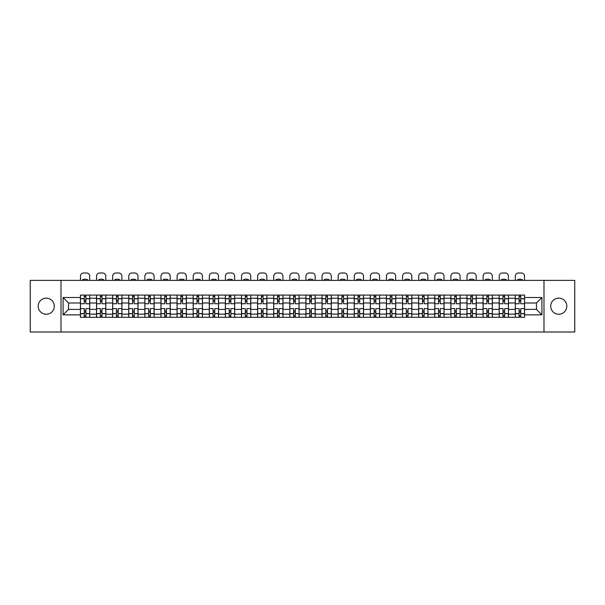 <?xml version="1.0" encoding="UTF-8"?>
<svg xmlns="http://www.w3.org/2000/svg" width="605" height="605" viewBox="0 0 605 605"><rect width="100%" height="100%" fill="white"/><g stroke="black" fill="none" stroke-linecap="round" stroke-linejoin="round"><path stroke-width="0.91" d="M558.748 298.136A8.054 8.054 0 0 0 550.694 306.19A8.054 8.054 0 0 0 558.748 314.245A8.054 8.054 0 0 0 566.802 306.19A8.054 8.054 0 0 0 558.748 298.136M46.252 298.136A8.054 8.054 0 0 0 38.198 306.19A8.054 8.054 0 0 0 46.252 314.245A8.054 8.054 0 0 0 54.306 306.19A8.054 8.054 0 0 0 46.252 298.136M543.986 332.001L574.75 332.001L574.75 280.38L30.25 280.38L30.25 332.001L543.986 332.001L543.986 280.38M96.535 317.292L96.535 298.242L89.714 298.242L89.714 317.292M89.714 298.242L89.714 295.089M96.535 298.242L96.535 295.089M105.822 295.089L105.822 317.292M112.636 317.292L112.636 295.089M121.93 295.089L121.93 317.292M128.744 317.292L128.744 295.089M138.038 295.089L138.038 317.292M144.852 317.292L144.852 295.089M154.139 295.089L154.139 317.292M160.953 317.292L160.953 295.089M170.247 295.089L170.247 317.292M177.061 317.292L177.061 295.089M186.355 295.089L186.355 317.292M193.169 317.292L193.169 295.089M202.456 295.089L202.456 317.292M209.27 317.292L209.27 295.089M218.564 295.089L218.564 317.292M225.378 317.292L225.378 295.089M234.672 295.089L234.672 317.292M241.486 317.292L241.486 295.089M250.773 295.089L250.773 317.292M257.586 317.292L257.586 295.089M266.881 295.089L266.881 317.292M273.694 317.292L273.694 295.089M282.989 295.089L282.989 317.292M289.803 317.292L289.803 295.089M299.089 295.089L299.089 317.292M305.911 317.292L305.911 295.089M315.197 295.089L315.197 317.292M322.011 317.292L322.011 295.089M331.306 295.089L331.306 317.292M338.119 317.292L338.119 295.089M347.414 295.089L347.414 317.292M354.227 317.292L354.227 295.089M363.514 295.089L363.514 317.292M370.328 317.292L370.328 295.089M379.622 295.089L379.622 317.292M386.436 317.292L386.436 295.089M395.73 295.089L395.73 317.292M402.544 317.292L402.544 295.089M411.831 295.089L411.831 317.292M418.645 317.292L418.645 295.089M427.939 295.089L427.939 317.292M434.753 317.292L434.753 295.089M444.047 295.089L444.047 317.292M450.861 317.292L450.861 295.089M460.148 295.089L460.148 317.292M466.962 317.292L466.962 295.089M476.256 295.089L476.256 317.292M483.07 317.292L483.07 295.089M492.364 295.089L492.364 317.292M499.178 317.292L499.178 295.089M508.465 295.089L508.465 317.292M515.286 317.292L515.286 295.089M515.286 309.389L508.465 309.389M499.178 309.389L492.364 309.389M483.07 309.389L476.256 309.389M466.962 309.389L460.148 309.389M450.861 309.389L444.047 309.389M434.753 309.389L427.939 309.389M418.645 309.389L411.831 309.389M402.544 309.389L395.73 309.389M386.436 309.389L379.622 309.389M370.328 309.389L363.514 309.389M354.227 309.389L347.414 309.389M338.119 309.389L331.306 309.389M322.011 309.389L315.197 309.389M305.911 309.389L299.089 309.389M289.803 309.389L282.989 309.389M273.694 309.389L266.881 309.389M257.586 309.389L250.773 309.389M241.486 309.389L234.672 309.389M225.378 309.389L218.564 309.389M209.27 309.389L202.456 309.389M193.169 309.389L186.355 309.389M177.061 309.389L170.247 309.389M160.953 309.389L154.139 309.389M144.852 309.389L138.038 309.389M128.744 309.389L121.93 309.389M112.636 309.389L105.822 309.389M96.535 309.389L89.714 309.389M515.286 302.992L508.465 302.992M499.178 302.992L492.364 302.992M483.07 302.992L476.256 302.992M466.962 302.992L460.148 302.992M450.861 302.992L444.047 302.992M434.753 302.992L427.939 302.992M418.645 302.992L411.831 302.992M402.544 302.992L395.73 302.992M386.436 302.992L379.622 302.992M370.328 302.992L363.514 302.992M354.227 302.992L347.414 302.992M338.119 302.992L331.306 302.992M322.011 302.992L315.197 302.992M305.911 302.992L299.089 302.992M289.803 302.992L282.989 302.992M273.694 302.992L266.881 302.992M257.586 302.992L250.773 302.992M241.486 302.992L234.672 302.992M225.378 302.992L218.564 302.992M209.27 302.992L202.456 302.992M193.169 302.992L186.355 302.992M177.061 302.992L170.247 302.992M160.953 302.992L154.139 302.992M144.852 302.992L138.038 302.992M128.744 302.992L121.93 302.992M112.636 302.992L105.822 302.992M96.535 302.992L89.714 302.992M68.554 309.389L80.427 309.389L80.427 302.992L68.554 302.992L68.554 309.389L63.079 314.865L63.079 297.516L80.427 297.516L80.427 302.992M524.573 302.992L524.573 309.389L536.446 309.389L536.446 302.992L524.573 302.992L524.573 295.089L80.427 295.089L80.427 297.516M524.573 297.516L541.921 297.516L541.921 314.865L524.573 314.865L524.573 309.389M80.427 309.389L80.427 317.292L524.573 317.292L524.573 314.865M80.427 314.865L63.079 314.865M61.014 332.001L61.014 280.38M85.895 315.742L84.246 315.742M84.246 296.639L85.895 296.639M102.003 315.742L100.354 315.742M100.354 296.639L102.003 296.639M118.111 315.742L116.455 315.742M116.455 296.639L118.111 296.639M134.212 315.742L132.563 315.742M132.563 296.639L134.212 296.639M150.32 315.742L148.671 315.742M148.671 296.639L150.32 296.639M166.428 315.742L164.772 315.742M164.772 296.639L166.428 296.639M182.536 315.742L180.88 315.742M180.88 296.639L182.536 296.639M198.637 315.742L196.988 315.742M196.988 296.639L198.637 296.639M214.745 315.742L213.089 315.742M213.089 296.639L214.745 296.639M230.853 315.742L229.197 315.742M229.197 296.639L230.853 296.639M246.953 315.742L245.305 315.742M245.305 296.639L246.953 296.639M263.062 315.742L261.413 315.742M261.413 296.639L263.062 296.639M279.17 315.742L277.513 315.742M277.513 296.639L279.17 296.639M295.27 315.742L293.622 315.742M293.622 296.639L295.27 296.639M311.378 315.742L309.73 315.742M309.73 296.639L311.378 296.639M327.486 315.742L325.83 315.742M325.83 296.639L327.486 296.639M343.587 315.742L341.938 315.742M341.938 296.639L343.587 296.639M359.695 315.742L358.047 315.742M358.047 296.639L359.695 296.639M375.803 315.742L374.147 315.742M374.147 296.639L375.803 296.639M391.911 315.742L390.255 315.742M390.255 296.639L391.911 296.639M408.012 315.742L406.363 315.742M406.363 296.639L408.012 296.639M424.12 315.742L422.464 315.742M422.464 296.639L424.12 296.639M440.228 315.742L438.572 315.742M438.572 296.639L440.228 296.639M456.329 315.742L454.68 315.742M454.68 296.639L456.329 296.639M472.437 315.742L470.788 315.742M470.788 296.639L472.437 296.639M488.545 315.742L486.889 315.742M486.889 296.639L488.545 296.639M504.646 315.742L502.997 315.742M502.997 296.639L504.646 296.639M520.754 315.742L519.105 315.742M519.105 296.639L520.754 296.639M63.079 297.516L68.554 302.992M536.446 309.389L541.921 314.865M536.446 302.992L541.921 297.516M89.669 317.292L89.669 303.763L85.895 303.763L85.895 295.089M84.246 295.089L84.246 303.763L80.48 303.763L80.48 295.089M89.669 303.763L89.669 295.089M80.48 317.292L80.48 308.618L84.246 308.618L84.246 317.292M85.895 317.292L85.895 308.618L89.669 308.618M84.246 301.494L85.895 301.494M80.48 308.618L80.48 303.763M85.895 310.887L84.246 310.887M85.895 315.946L84.246 315.946M84.246 312.233L85.895 312.233M85.895 300.148L84.246 300.148M84.246 296.435L85.895 296.435M89.669 280.38L89.669 276.099A3.101 3.101 0 0 0 86.568 272.999L83.573 272.999A3.101 3.101 0 0 0 80.48 276.099L80.48 280.38M82.696 280.38L82.696 279.646A6.398 6.398 0 0 1 87.445 279.646L87.445 280.38M105.769 317.292L105.769 303.763L102.003 303.763L102.003 295.089M100.354 295.089L100.354 303.763L96.581 303.763L96.581 295.089M105.769 303.763L105.769 295.089M96.581 317.292L96.581 308.618L100.354 308.618L100.354 317.292M102.003 317.292L102.003 308.618L105.769 308.618M100.354 301.494L102.003 301.494M96.581 308.618L96.581 303.763M102.003 310.887L100.354 310.887M102.003 315.946L100.354 315.946M100.354 312.233L102.003 312.233M102.003 300.148L100.354 300.148M100.354 296.435L102.003 296.435M105.769 280.38L105.769 276.099A3.101 3.101 0 0 0 102.676 272.999L99.681 272.999A3.101 3.101 0 0 0 96.581 276.099L96.581 280.38M98.804 280.38L98.804 279.646A6.398 6.398 0 0 1 103.553 279.646L103.553 280.38M121.877 317.292L121.877 303.763L118.111 303.763L118.111 295.089M116.455 295.089L116.455 303.763L112.689 303.763L112.689 295.089M121.877 303.763L121.877 295.089M112.689 317.292L112.689 308.618L116.455 308.618L116.455 317.292M118.111 317.292L118.111 308.618L121.877 308.618M116.455 301.494L118.111 301.494M112.689 308.618L112.689 303.763M118.111 310.887L116.455 310.887M118.111 315.946L116.455 315.946M116.455 312.233L118.111 312.233M118.111 300.148L116.455 300.148M116.455 296.435L118.111 296.435M121.877 280.38L121.877 276.099A3.101 3.101 0 0 0 118.777 272.999L115.789 272.999A3.101 3.101 0 0 0 112.689 276.099L112.689 280.38M114.912 280.38L114.912 279.646A6.398 6.398 0 0 1 119.661 279.646L119.661 280.38M137.985 317.292L137.985 303.763L134.212 303.763L134.212 295.089M132.563 295.089L132.563 303.763L128.797 303.763L128.797 295.089M137.985 303.763L137.985 295.089M128.797 317.292L128.797 308.618L132.563 308.618L132.563 317.292M134.212 317.292L134.212 308.618L137.985 308.618M132.563 301.494L134.212 301.494M128.797 308.618L128.797 303.763M134.212 310.887L132.563 310.887M134.212 315.946L132.563 315.946M132.563 312.233L134.212 312.233M134.212 300.148L132.563 300.148M132.563 296.435L134.212 296.435M137.985 280.38L137.985 276.099A3.101 3.101 0 0 0 134.885 272.999L131.89 272.999A3.101 3.101 0 0 0 128.797 276.099L128.797 280.38M131.013 280.38L131.013 279.646A6.398 6.398 0 0 1 135.762 279.646L135.762 280.38M154.086 317.292L154.086 303.763L150.32 303.763L150.32 295.089M148.671 295.089L148.671 303.763L144.897 303.763L144.897 295.089M154.086 303.763L154.086 295.089M144.897 317.292L144.897 308.618L148.671 308.618L148.671 317.292M150.32 317.292L150.32 308.618L154.086 308.618M148.671 301.494L150.32 301.494M144.897 308.618L144.897 303.763M150.32 310.887L148.671 310.887M150.32 315.946L148.671 315.946M148.671 312.233L150.32 312.233M150.32 300.148L148.671 300.148M148.671 296.435L150.32 296.435M154.086 280.38L154.086 276.099A3.101 3.101 0 0 0 150.993 272.999L147.998 272.999A3.101 3.101 0 0 0 144.897 276.099L144.897 280.38M147.121 280.38L147.121 279.646A6.398 6.398 0 0 1 151.87 279.646L151.87 280.38M170.194 317.292L170.194 303.763L166.428 303.763L166.428 295.089M164.772 295.089L164.772 303.763L161.006 303.763L161.006 295.089M170.194 303.763L170.194 295.089M161.006 317.292L161.006 308.618L164.772 308.618L164.772 317.292M166.428 317.292L166.428 308.618L170.194 308.618M164.772 301.494L166.428 301.494M161.006 308.618L161.006 303.763M166.428 310.887L164.772 310.887M166.428 315.946L164.772 315.946M164.772 312.233L166.428 312.233M166.428 300.148L164.772 300.148M164.772 296.435L166.428 296.435M170.194 280.38L170.194 276.099A3.101 3.101 0 0 0 167.101 272.999L164.106 272.999A3.101 3.101 0 0 0 161.006 276.099L161.006 280.38M163.229 280.38L163.229 279.646A6.398 6.398 0 0 1 167.978 279.646L167.978 280.38M186.302 317.292L186.302 303.763L182.536 303.763L182.536 295.089M180.88 295.089L180.88 303.763L177.114 303.763L177.114 295.089M186.302 303.763L186.302 295.089M177.114 317.292L177.114 308.618L180.88 308.618L180.88 317.292M182.536 317.292L182.536 308.618L186.302 308.618M180.88 301.494L182.536 301.494M177.114 308.618L177.114 303.763M182.536 310.887L180.88 310.887M182.536 315.946L180.88 315.946M180.88 312.233L182.536 312.233M182.536 300.148L180.88 300.148M180.88 296.435L182.536 296.435M186.302 280.38L186.302 276.099A3.101 3.101 0 0 0 183.202 272.999L180.207 272.999A3.101 3.101 0 0 0 177.114 276.099L177.114 280.38M179.33 280.38L179.33 279.646A6.398 6.398 0 0 1 184.079 279.646L184.079 280.38M202.41 317.292L202.41 303.763L198.637 303.763L198.637 295.089M196.988 295.089L196.988 303.763L193.214 303.763L193.214 295.089M202.41 303.763L202.41 295.089M193.214 317.292L193.214 308.618L196.988 308.618L196.988 317.292M198.637 317.292L198.637 308.618L202.41 308.618M196.988 301.494L198.637 301.494M193.214 308.618L193.214 303.763M198.637 310.887L196.988 310.887M198.637 315.946L196.988 315.946M196.988 312.233L198.637 312.233M198.637 300.148L196.988 300.148M196.988 296.435L198.637 296.435M202.41 280.38L202.41 276.099A3.101 3.101 0 0 0 199.31 272.999L196.315 272.999A3.101 3.101 0 0 0 193.214 276.099L193.214 280.38M195.438 280.38L195.438 279.646A6.398 6.398 0 0 1 200.187 279.646L200.187 280.38M218.511 317.292L218.511 303.763L214.745 303.763L214.745 295.089M213.089 295.089L213.089 303.763L209.322 303.763L209.322 295.089M218.511 303.763L218.511 295.089M209.322 317.292L209.322 308.618L213.089 308.618L213.089 317.292M214.745 317.292L214.745 308.618L218.511 308.618M213.089 301.494L214.745 301.494M209.322 308.618L209.322 303.763M214.745 310.887L213.089 310.887M214.745 315.946L213.089 315.946M213.089 312.233L214.745 312.233M214.745 300.148L213.089 300.148M213.089 296.435L214.745 296.435M218.511 280.38L218.511 276.099A3.101 3.101 0 0 0 215.418 272.999L212.423 272.999A3.101 3.101 0 0 0 209.322 276.099L209.322 280.38M211.546 280.38L211.546 279.646A6.398 6.398 0 0 1 216.295 279.646L216.295 280.38M234.619 317.292L234.619 303.763L230.853 303.763L230.853 295.089M229.197 295.089L229.197 303.763L225.431 303.763L225.431 295.089M234.619 303.763L234.619 295.089M225.431 317.292L225.431 308.618L229.197 308.618L229.197 317.292M230.853 317.292L230.853 308.618L234.619 308.618M229.197 301.494L230.853 301.494M225.431 308.618L225.431 303.763M230.853 310.887L229.197 310.887M230.853 315.946L229.197 315.946M229.197 312.233L230.853 312.233M230.853 300.148L229.197 300.148M229.197 296.435L230.853 296.435M234.619 280.38L234.619 276.099A3.101 3.101 0 0 0 231.518 272.999L228.524 272.999A3.101 3.101 0 0 0 225.431 276.099L225.431 280.38M227.646 280.38L227.646 279.646A6.398 6.398 0 0 1 232.396 279.646L232.396 280.38M250.727 317.292L250.727 303.763L246.953 303.763L246.953 295.089M245.305 295.089L245.305 303.763L241.539 303.763L241.539 295.089M250.727 303.763L250.727 295.089M241.539 317.292L241.539 308.618L245.305 308.618L245.305 317.292M246.953 317.292L246.953 308.618L250.727 308.618M245.305 301.494L246.953 301.494M241.539 308.618L241.539 303.763M246.953 310.887L245.305 310.887M246.953 315.946L245.305 315.946M245.305 312.233L246.953 312.233M246.953 300.148L245.305 300.148M245.305 296.435L246.953 296.435M250.727 280.38L250.727 276.099A3.101 3.101 0 0 0 247.626 272.999L244.632 272.999A3.101 3.101 0 0 0 241.539 276.099L241.539 280.38M243.754 280.38L243.754 279.646A6.398 6.398 0 0 1 248.504 279.646L248.504 280.38M266.828 317.292L266.828 303.763L263.062 303.763L263.062 295.089M261.413 295.089L261.413 303.763L257.639 303.763L257.639 295.089M266.828 303.763L266.828 295.089M257.639 317.292L257.639 308.618L261.413 308.618L261.413 317.292M263.062 317.292L263.062 308.618L266.828 308.618M261.413 301.494L263.062 301.494M257.639 308.618L257.639 303.763M263.062 310.887L261.413 310.887M263.062 315.946L261.413 315.946M261.413 312.233L263.062 312.233M263.062 300.148L261.413 300.148M261.413 296.435L263.062 296.435M266.828 280.38L266.828 276.099A3.101 3.101 0 0 0 263.735 272.999L260.74 272.999A3.101 3.101 0 0 0 257.639 276.099L257.639 280.38M259.863 280.38L259.863 279.646A6.398 6.398 0 0 1 264.612 279.646L264.612 280.38M282.936 317.292L282.936 303.763L279.17 303.763L279.17 295.089M277.513 295.089L277.513 303.763L273.747 303.763L273.747 295.089M282.936 303.763L282.936 295.089M273.747 317.292L273.747 308.618L277.513 308.618L277.513 317.292M279.17 317.292L279.17 308.618L282.936 308.618M277.513 301.494L279.17 301.494M273.747 308.618L273.747 303.763M279.17 310.887L277.513 310.887M279.17 315.946L277.513 315.946M277.513 312.233L279.17 312.233M279.17 300.148L277.513 300.148M277.513 296.435L279.17 296.435M282.936 280.38L282.936 276.099A3.101 3.101 0 0 0 279.835 272.999L276.848 272.999A3.101 3.101 0 0 0 273.747 276.099L273.747 280.38M275.963 280.38L275.963 279.646A6.398 6.398 0 0 1 280.712 279.646L280.712 280.38M299.044 317.292L299.044 303.763L295.27 303.763L295.27 295.089M293.622 295.089L293.622 303.763L289.855 303.763L289.855 295.089M299.044 303.763L299.044 295.089M289.855 317.292L289.855 308.618L293.622 308.618L293.622 317.292M295.27 317.292L295.27 308.618L299.044 308.618M293.622 301.494L295.27 301.494M289.855 308.618L289.855 303.763M295.27 310.887L293.622 310.887M295.27 315.946L293.622 315.946M293.622 312.233L295.27 312.233M295.27 300.148L293.622 300.148M293.622 296.435L295.27 296.435M299.044 280.38L299.044 276.099A3.101 3.101 0 0 0 295.943 272.999L292.949 272.999A3.101 3.101 0 0 0 289.855 276.099L289.855 280.38M292.071 280.38L292.071 279.646A6.398 6.398 0 0 1 296.821 279.646L296.821 280.38M315.144 317.292L315.144 303.763L311.378 303.763L311.378 295.089M309.73 295.089L309.73 303.763L305.956 303.763L305.956 295.089M315.144 303.763L315.144 295.089M305.956 317.292L305.956 308.618L309.73 308.618L309.73 317.292M311.378 317.292L311.378 308.618L315.144 308.618M309.73 301.494L311.378 301.494M305.956 308.618L305.956 303.763M311.378 310.887L309.73 310.887M311.378 315.946L309.73 315.946M309.73 312.233L311.378 312.233M311.378 300.148L309.73 300.148M309.73 296.435L311.378 296.435M315.144 280.38L315.144 276.099A3.101 3.101 0 0 0 312.051 272.999L309.057 272.999A3.101 3.101 0 0 0 305.956 276.099L305.956 280.38M308.179 280.38L308.179 279.646A6.398 6.398 0 0 1 312.929 279.646L312.929 280.38M331.253 317.292L331.253 303.763L327.486 303.763L327.486 295.089M325.83 295.089L325.83 303.763L322.064 303.763L322.064 295.089M331.253 303.763L331.253 295.089M322.064 317.292L322.064 308.618L325.83 308.618L325.83 317.292M327.486 317.292L327.486 308.618L331.253 308.618M325.83 301.494L327.486 301.494M322.064 308.618L322.064 303.763M327.486 310.887L325.83 310.887M327.486 315.946L325.83 315.946M325.83 312.233L327.486 312.233M327.486 300.148L325.83 300.148M325.83 296.435L327.486 296.435M331.253 280.38L331.253 276.099A3.101 3.101 0 0 0 328.152 272.999L325.165 272.999A3.101 3.101 0 0 0 322.064 276.099L322.064 280.38M324.288 280.38L324.288 279.646A6.398 6.398 0 0 1 329.037 279.646L329.037 280.38M347.361 317.292L347.361 303.763L343.587 303.763L343.587 295.089M341.938 295.089L341.938 303.763L338.172 303.763L338.172 295.089M347.361 303.763L347.361 295.089M338.172 317.292L338.172 308.618L341.938 308.618L341.938 317.292M343.587 317.292L343.587 308.618L347.361 308.618M341.938 301.494L343.587 301.494M338.172 308.618L338.172 303.763M343.587 310.887L341.938 310.887M343.587 315.946L341.938 315.946M341.938 312.233L343.587 312.233M343.587 300.148L341.938 300.148M341.938 296.435L343.587 296.435M347.361 280.38L347.361 276.099A3.101 3.101 0 0 0 344.26 272.999L341.265 272.999A3.101 3.101 0 0 0 338.172 276.099L338.172 280.38M340.388 280.38L340.388 279.646A6.398 6.398 0 0 1 345.137 279.646L345.137 280.38M363.461 317.292L363.461 303.763L359.695 303.763L359.695 295.089M358.047 295.089L358.047 303.763L354.273 303.763L354.273 295.089M363.461 303.763L363.461 295.089M354.273 317.292L354.273 308.618L358.047 308.618L358.047 317.292M359.695 317.292L359.695 308.618L363.461 308.618M358.047 301.494L359.695 301.494M354.273 308.618L354.273 303.763M359.695 310.887L358.047 310.887M359.695 315.946L358.047 315.946M358.047 312.233L359.695 312.233M359.695 300.148L358.047 300.148M358.047 296.435L359.695 296.435M363.461 280.38L363.461 276.099A3.101 3.101 0 0 0 360.368 272.999L357.373 272.999A3.101 3.101 0 0 0 354.273 276.099L354.273 280.38M356.496 280.38L356.496 279.646A6.398 6.398 0 0 1 361.245 279.646L361.245 280.38M379.569 317.292L379.569 303.763L375.803 303.763L375.803 295.089M374.147 295.089L374.147 303.763L370.381 303.763L370.381 295.089M379.569 303.763L379.569 295.089M370.381 317.292L370.381 308.618L374.147 308.618L374.147 317.292M375.803 317.292L375.803 308.618L379.569 308.618M374.147 301.494L375.803 301.494M370.381 308.618L370.381 303.763M375.803 310.887L374.147 310.887M375.803 315.946L374.147 315.946M374.147 312.233L375.803 312.233M375.803 300.148L374.147 300.148M374.147 296.435L375.803 296.435M379.569 280.38L379.569 276.099A3.101 3.101 0 0 0 376.476 272.999L373.482 272.999A3.101 3.101 0 0 0 370.381 276.099L370.381 280.38M372.604 280.38L372.604 279.646A6.398 6.398 0 0 1 377.354 279.646L377.354 280.38M395.678 317.292L395.678 303.763L391.911 303.763L391.911 295.089M390.255 295.089L390.255 303.763L386.489 303.763L386.489 295.089M395.678 303.763L395.678 295.089M386.489 317.292L386.489 308.618L390.255 308.618L390.255 317.292M391.911 317.292L391.911 308.618L395.678 308.618M390.255 301.494L391.911 301.494M386.489 308.618L386.489 303.763M391.911 310.887L390.255 310.887M391.911 315.946L390.255 315.946M390.255 312.233L391.911 312.233M391.911 300.148L390.255 300.148M390.255 296.435L391.911 296.435M395.678 280.38L395.678 276.099A3.101 3.101 0 0 0 392.577 272.999L389.582 272.999A3.101 3.101 0 0 0 386.489 276.099L386.489 280.38M388.705 280.38L388.705 279.646A6.398 6.398 0 0 1 393.454 279.646L393.454 280.38M411.786 317.292L411.786 303.763L408.012 303.763L408.012 295.089M406.363 295.089L406.363 303.763L402.59 303.763L402.59 295.089M411.786 303.763L411.786 295.089M402.59 317.292L402.59 308.618L406.363 308.618L406.363 317.292M408.012 317.292L408.012 308.618L411.786 308.618M406.363 301.494L408.012 301.494M402.59 308.618L402.59 303.763M408.012 310.887L406.363 310.887M408.012 315.946L406.363 315.946M406.363 312.233L408.012 312.233M408.012 300.148L406.363 300.148M406.363 296.435L408.012 296.435M411.786 280.38L411.786 276.099A3.101 3.101 0 0 0 408.685 272.999L405.69 272.999A3.101 3.101 0 0 0 402.59 276.099L402.59 280.38M404.813 280.38L404.813 279.646A6.398 6.398 0 0 1 409.562 279.646L409.562 280.38M427.886 317.292L427.886 303.763L424.12 303.763L424.12 295.089M422.464 295.089L422.464 303.763L418.698 303.763L418.698 295.089M427.886 303.763L427.886 295.089M418.698 317.292L418.698 308.618L422.464 308.618L422.464 317.292M424.12 317.292L424.12 308.618L427.886 308.618M422.464 301.494L424.12 301.494M418.698 308.618L418.698 303.763M424.12 310.887L422.464 310.887M424.12 315.946L422.464 315.946M422.464 312.233L424.12 312.233M424.12 300.148L422.464 300.148M422.464 296.435L424.12 296.435M427.886 280.38L427.886 276.099A3.101 3.101 0 0 0 424.793 272.999L421.798 272.999A3.101 3.101 0 0 0 418.698 276.099L418.698 280.38M420.921 280.38L420.921 279.646A6.398 6.398 0 0 1 425.67 279.646L425.67 280.38M443.994 317.292L443.994 303.763L440.228 303.763L440.228 295.089M438.572 295.089L438.572 303.763L434.806 303.763L434.806 295.089M443.994 303.763L443.994 295.089M434.806 317.292L434.806 308.618L438.572 308.618L438.572 317.292M440.228 317.292L440.228 308.618L443.994 308.618M438.572 301.494L440.228 301.494M434.806 308.618L434.806 303.763M440.228 310.887L438.572 310.887M440.228 315.946L438.572 315.946M438.572 312.233L440.228 312.233M440.228 300.148L438.572 300.148M438.572 296.435L440.228 296.435M443.994 280.38L443.994 276.099A3.101 3.101 0 0 0 440.894 272.999L437.899 272.999A3.101 3.101 0 0 0 434.806 276.099L434.806 280.38M437.022 280.38L437.022 279.646A6.398 6.398 0 0 1 441.771 279.646L441.771 280.38M460.102 317.292L460.102 303.763L456.329 303.763L456.329 295.089M454.68 295.089L454.68 303.763L450.914 303.763L450.914 295.089M460.102 303.763L460.102 295.089M450.914 317.292L450.914 308.618L454.68 308.618L454.68 317.292M456.329 317.292L456.329 308.618L460.102 308.618M454.68 301.494L456.329 301.494M450.914 308.618L450.914 303.763M456.329 310.887L454.68 310.887M456.329 315.946L454.68 315.946M454.68 312.233L456.329 312.233M456.329 300.148L454.68 300.148M454.68 296.435L456.329 296.435M460.102 280.38L460.102 276.099A3.101 3.101 0 0 0 457.002 272.999L454.007 272.999A3.101 3.101 0 0 0 450.914 276.099L450.914 280.38M453.13 280.38L453.13 279.646A6.398 6.398 0 0 1 457.879 279.646L457.879 280.38M476.203 317.292L476.203 303.763L472.437 303.763L472.437 295.089M470.788 295.089L470.788 303.763L467.015 303.763L467.015 295.089M476.203 303.763L476.203 295.089M467.015 317.292L467.015 308.618L470.788 308.618L470.788 317.292M472.437 317.292L472.437 308.618L476.203 308.618M470.788 301.494L472.437 301.494M467.015 308.618L467.015 303.763M472.437 310.887L470.788 310.887M472.437 315.946L470.788 315.946M470.788 312.233L472.437 312.233M472.437 300.148L470.788 300.148M470.788 296.435L472.437 296.435M476.203 280.38L476.203 276.099A3.101 3.101 0 0 0 473.11 272.999L470.115 272.999A3.101 3.101 0 0 0 467.015 276.099L467.015 280.38M469.238 280.38L469.238 279.646A6.398 6.398 0 0 1 473.987 279.646L473.987 280.38M492.311 317.292L492.311 303.763L488.545 303.763L488.545 295.089M486.889 295.089L486.889 303.763L483.123 303.763L483.123 295.089M492.311 303.763L492.311 295.089M483.123 317.292L483.123 308.618L486.889 308.618L486.889 317.292M488.545 317.292L488.545 308.618L492.311 308.618M486.889 301.494L488.545 301.494M483.123 308.618L483.123 303.763M488.545 310.887L486.889 310.887M488.545 315.946L486.889 315.946M486.889 312.233L488.545 312.233M488.545 300.148L486.889 300.148M486.889 296.435L488.545 296.435M492.311 280.38L492.311 276.099A3.101 3.101 0 0 0 489.211 272.999L486.223 272.999A3.101 3.101 0 0 0 483.123 276.099L483.123 280.38M485.339 280.38L485.339 279.646A6.398 6.398 0 0 1 490.088 279.646L490.088 280.38M508.419 317.292L508.419 303.763L504.646 303.763L504.646 295.089M502.997 295.089L502.997 303.763L499.231 303.763L499.231 295.089M508.419 303.763L508.419 295.089M499.231 317.292L499.231 308.618L502.997 308.618L502.997 317.292M504.646 317.292L504.646 308.618L508.419 308.618M502.997 301.494L504.646 301.494M499.231 308.618L499.231 303.763M504.646 310.887L502.997 310.887M504.646 315.946L502.997 315.946M502.997 312.233L504.646 312.233M504.646 300.148L502.997 300.148M502.997 296.435L504.646 296.435M508.419 280.38L508.419 276.099A3.101 3.101 0 0 0 505.319 272.999L502.324 272.999A3.101 3.101 0 0 0 499.231 276.099L499.231 280.38M501.447 280.38L501.447 279.646A6.398 6.398 0 0 1 506.196 279.646L506.196 280.38M524.52 317.292L524.52 303.763L520.754 303.763L520.754 295.089M519.105 295.089L519.105 303.763L515.331 303.763L515.331 295.089M524.52 303.763L524.52 295.089M515.331 317.292L515.331 308.618L519.105 308.618L519.105 317.292M520.754 317.292L520.754 308.618L524.52 308.618M519.105 301.494L520.754 301.494M515.331 308.618L515.331 303.763M520.754 310.887L519.105 310.887M520.754 315.946L519.105 315.946M519.105 312.233L520.754 312.233M520.754 300.148L519.105 300.148M519.105 296.435L520.754 296.435M524.52 280.38L524.52 276.099A3.101 3.101 0 0 0 521.427 272.999L518.432 272.999A3.101 3.101 0 0 0 515.331 276.099L515.331 280.38M517.555 280.38L517.555 279.646A6.398 6.398 0 0 1 522.304 279.646L522.304 280.38M499.178 298.242L492.364 298.242M483.07 298.242L476.256 298.242M466.962 298.242L460.148 298.242M450.861 298.242L444.047 298.242M434.753 298.242L427.939 298.242M418.645 298.242L411.831 298.242M402.544 298.242L395.73 298.242M386.436 298.242L379.622 298.242M370.328 298.242L363.514 298.242M354.227 298.242L347.414 298.242M338.119 298.242L331.306 298.242M322.011 298.242L315.197 298.242M305.911 298.242L299.089 298.242M289.803 298.242L282.989 298.242M273.694 298.242L266.881 298.242M257.586 298.242L250.773 298.242M241.486 298.242L234.672 298.242M225.378 298.242L218.564 298.242M209.27 298.242L202.456 298.242M193.169 298.242L186.355 298.242M177.061 298.242L170.247 298.242M160.953 298.242L154.139 298.242M144.852 298.242L138.038 298.242M128.744 298.242L121.93 298.242M112.636 298.242L105.822 298.242M515.286 298.242L508.465 298.242M499.178 314.139L492.364 314.139M483.07 314.139L476.256 314.139M466.962 314.139L460.148 314.139M450.861 314.139L444.047 314.139M434.753 314.139L427.939 314.139M418.645 314.139L411.831 314.139M402.544 314.139L395.73 314.139M386.436 314.139L379.622 314.139M370.328 314.139L363.514 314.139M354.227 314.139L347.414 314.139M338.119 314.139L331.306 314.139M322.011 314.139L315.197 314.139M305.911 314.139L299.089 314.139M289.803 314.139L282.989 314.139M273.694 314.139L266.881 314.139M257.586 314.139L250.773 314.139M241.486 314.139L234.672 314.139M225.378 314.139L218.564 314.139M209.27 314.139L202.456 314.139M193.169 314.139L186.355 314.139M177.061 314.139L170.247 314.139M160.953 314.139L154.139 314.139M144.852 314.139L138.038 314.139M128.744 314.139L121.93 314.139M112.636 314.139L105.822 314.139M96.535 314.139L89.714 314.139M515.286 314.139L508.465 314.139M89.669 298.651L85.895 298.651M84.246 298.651L80.48 298.651M84.246 298.794L80.48 298.794M84.246 313.587L80.48 313.587M84.246 313.73L80.48 313.73M89.669 313.73L85.895 313.73M89.669 298.794L85.895 298.794M89.669 313.587L85.895 313.587M105.769 298.651L102.003 298.651M100.354 298.651L96.581 298.651M100.354 298.794L96.581 298.794M100.354 313.587L96.581 313.587M100.354 313.73L96.581 313.73M105.769 313.73L102.003 313.73M105.769 298.794L102.003 298.794M105.769 313.587L102.003 313.587M121.877 298.651L118.111 298.651M116.455 298.651L112.689 298.651M116.455 298.794L112.689 298.794M116.455 313.587L112.689 313.587M116.455 313.73L112.689 313.73M121.877 313.73L118.111 313.73M121.877 298.794L118.111 298.794M121.877 313.587L118.111 313.587M137.985 298.651L134.212 298.651M132.563 298.651L128.797 298.651M132.563 298.794L128.797 298.794M132.563 313.587L128.797 313.587M132.563 313.73L128.797 313.73M137.985 313.73L134.212 313.73M137.985 298.794L134.212 298.794M137.985 313.587L134.212 313.587M154.086 298.651L150.32 298.651M148.671 298.651L144.897 298.651M148.671 298.794L144.897 298.794M148.671 313.587L144.897 313.587M148.671 313.73L144.897 313.73M154.086 313.73L150.32 313.73M154.086 298.794L150.32 298.794M154.086 313.587L150.32 313.587M170.194 298.651L166.428 298.651M164.772 298.651L161.006 298.651M164.772 298.794L161.006 298.794M164.772 313.587L161.006 313.587M164.772 313.73L161.006 313.73M170.194 313.73L166.428 313.73M170.194 298.794L166.428 298.794M170.194 313.587L166.428 313.587M186.302 298.651L182.536 298.651M180.88 298.651L177.114 298.651M180.88 298.794L177.114 298.794M180.88 313.587L177.114 313.587M180.88 313.73L177.114 313.73M186.302 313.73L182.536 313.73M186.302 298.794L182.536 298.794M186.302 313.587L182.536 313.587M202.41 298.651L198.637 298.651M196.988 298.651L193.214 298.651M196.988 298.794L193.214 298.794M196.988 313.587L193.214 313.587M196.988 313.73L193.214 313.73M202.41 313.73L198.637 313.73M202.41 298.794L198.637 298.794M202.41 313.587L198.637 313.587M218.511 298.651L214.745 298.651M213.089 298.651L209.322 298.651M213.089 298.794L209.322 298.794M213.089 313.587L209.322 313.587M213.089 313.73L209.322 313.73M218.511 313.73L214.745 313.73M218.511 298.794L214.745 298.794M218.511 313.587L214.745 313.587M234.619 298.651L230.853 298.651M229.197 298.651L225.431 298.651M229.197 298.794L225.431 298.794M229.197 313.587L225.431 313.587M229.197 313.73L225.431 313.73M234.619 313.73L230.853 313.73M234.619 298.794L230.853 298.794M234.619 313.587L230.853 313.587M250.727 298.651L246.953 298.651M245.305 298.651L241.539 298.651M245.305 298.794L241.539 298.794M245.305 313.587L241.539 313.587M245.305 313.73L241.539 313.73M250.727 313.73L246.953 313.73M250.727 298.794L246.953 298.794M250.727 313.587L246.953 313.587M266.828 298.651L263.062 298.651M261.413 298.651L257.639 298.651M261.413 298.794L257.639 298.794M261.413 313.587L257.639 313.587M261.413 313.73L257.639 313.73M266.828 313.73L263.062 313.73M266.828 298.794L263.062 298.794M266.828 313.587L263.062 313.587M282.936 298.651L279.17 298.651M277.513 298.651L273.747 298.651M277.513 298.794L273.747 298.794M277.513 313.587L273.747 313.587M277.513 313.73L273.747 313.73M282.936 313.73L279.17 313.73M282.936 298.794L279.17 298.794M282.936 313.587L279.17 313.587M299.044 298.651L295.27 298.651M293.622 298.651L289.855 298.651M293.622 298.794L289.855 298.794M293.622 313.587L289.855 313.587M293.622 313.73L289.855 313.73M299.044 313.73L295.27 313.73M299.044 298.794L295.27 298.794M299.044 313.587L295.27 313.587M315.144 298.651L311.378 298.651M309.73 298.651L305.956 298.651M309.73 298.794L305.956 298.794M309.73 313.587L305.956 313.587M309.73 313.73L305.956 313.73M315.144 313.73L311.378 313.73M315.144 298.794L311.378 298.794M315.144 313.587L311.378 313.587M331.253 298.651L327.486 298.651M325.83 298.651L322.064 298.651M325.83 298.794L322.064 298.794M325.83 313.587L322.064 313.587M325.83 313.73L322.064 313.73M331.253 313.73L327.486 313.73M331.253 298.794L327.486 298.794M331.253 313.587L327.486 313.587M347.361 298.651L343.587 298.651M341.938 298.651L338.172 298.651M341.938 298.794L338.172 298.794M341.938 313.587L338.172 313.587M341.938 313.73L338.172 313.73M347.361 313.73L343.587 313.73M347.361 298.794L343.587 298.794M347.361 313.587L343.587 313.587M363.461 298.651L359.695 298.651M358.047 298.651L354.273 298.651M358.047 298.794L354.273 298.794M358.047 313.587L354.273 313.587M358.047 313.73L354.273 313.73M363.461 313.73L359.695 313.73M363.461 298.794L359.695 298.794M363.461 313.587L359.695 313.587M379.569 298.651L375.803 298.651M374.147 298.651L370.381 298.651M374.147 298.794L370.381 298.794M374.147 313.587L370.381 313.587M374.147 313.73L370.381 313.73M379.569 313.73L375.803 313.73M379.569 298.794L375.803 298.794M379.569 313.587L375.803 313.587M395.678 298.651L391.911 298.651M390.255 298.651L386.489 298.651M390.255 298.794L386.489 298.794M390.255 313.587L386.489 313.587M390.255 313.73L386.489 313.73M395.678 313.73L391.911 313.73M395.678 298.794L391.911 298.794M395.678 313.587L391.911 313.587M411.786 298.651L408.012 298.651M406.363 298.651L402.59 298.651M406.363 298.794L402.59 298.794M406.363 313.587L402.59 313.587M406.363 313.73L402.59 313.73M411.786 313.73L408.012 313.73M411.786 298.794L408.012 298.794M411.786 313.587L408.012 313.587M427.886 298.651L424.12 298.651M422.464 298.651L418.698 298.651M422.464 298.794L418.698 298.794M422.464 313.587L418.698 313.587M422.464 313.73L418.698 313.73M427.886 313.73L424.12 313.73M427.886 298.794L424.12 298.794M427.886 313.587L424.12 313.587M443.994 298.651L440.228 298.651M438.572 298.651L434.806 298.651M438.572 298.794L434.806 298.794M438.572 313.587L434.806 313.587M438.572 313.73L434.806 313.73M443.994 313.73L440.228 313.73M443.994 298.794L440.228 298.794M443.994 313.587L440.228 313.587M460.102 298.651L456.329 298.651M454.68 298.651L450.914 298.651M454.68 298.794L450.914 298.794M454.68 313.587L450.914 313.587M454.68 313.73L450.914 313.73M460.102 313.73L456.329 313.73M460.102 298.794L456.329 298.794M460.102 313.587L456.329 313.587M476.203 298.651L472.437 298.651M470.788 298.651L467.015 298.651M470.788 298.794L467.015 298.794M470.788 313.587L467.015 313.587M470.788 313.73L467.015 313.73M476.203 313.73L472.437 313.73M476.203 298.794L472.437 298.794M476.203 313.587L472.437 313.587M492.311 298.651L488.545 298.651M486.889 298.651L483.123 298.651M486.889 298.794L483.123 298.794M486.889 313.587L483.123 313.587M486.889 313.73L483.123 313.73M492.311 313.73L488.545 313.73M492.311 298.794L488.545 298.794M492.311 313.587L488.545 313.587M508.419 298.651L504.646 298.651M502.997 298.651L499.231 298.651M502.997 298.794L499.231 298.794M502.997 313.587L499.231 313.587M502.997 313.73L499.231 313.73M508.419 313.73L504.646 313.73M508.419 298.794L504.646 298.794M508.419 313.587L504.646 313.587M524.52 298.651L520.754 298.651M519.105 298.651L515.331 298.651M519.105 298.794L515.331 298.794M519.105 313.587L515.331 313.587M519.105 313.73L515.331 313.73M524.52 313.73L520.754 313.73M524.52 298.794L520.754 298.794M524.52 313.587L520.754 313.587"/></g></svg>
